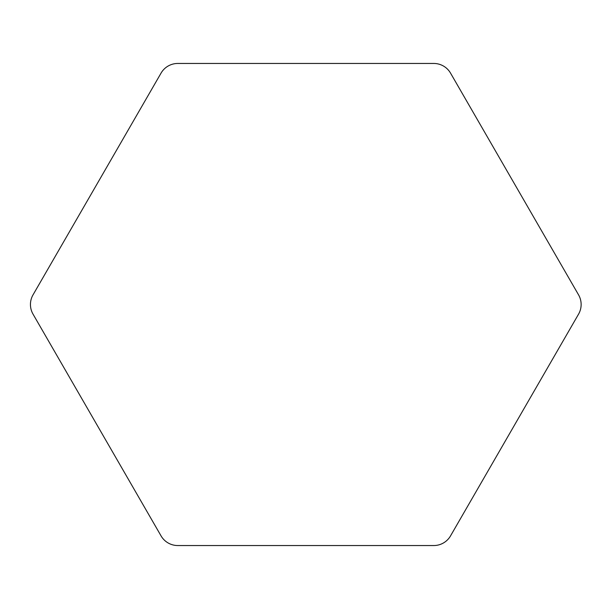 <?xml version="1.0" encoding="UTF-8"?>
<svg xmlns="http://www.w3.org/2000/svg" width="609" height="609" viewBox="0 0 609 609"><rect width="100%" height="100%" fill="white"/><g stroke="black" fill="none" stroke-linecap="round" stroke-linejoin="round"><path stroke-width="0.46" stroke-dasharray="3.04 2.28" d="M33.038 314.16A19.321 19.321 0 0 1 33.038 294.84L161.05 73.118A19.321 19.321 0 0 1 177.782 63.458L433.806 63.458A19.321 19.321 0 0 1 450.538 73.118L578.55 294.84A19.321 19.321 0 0 1 578.55 314.16L450.538 535.882A19.321 19.321 0 0 1 433.806 545.542L177.782 545.542A19.321 19.321 0 0 1 161.05 535.882L33.038 314.16"/><path stroke-width="0.91" d="M30.45 304.5A19.321 19.321 0 0 0 33.038 314.16L161.05 535.882A19.321 19.321 0 0 0 177.782 545.542L433.806 545.542A19.321 19.321 0 0 0 450.538 535.882L578.55 314.16A19.321 19.321 0 0 0 578.55 294.84L450.538 73.118A19.321 19.321 0 0 0 433.806 63.458L177.782 63.458A19.321 19.321 0 0 0 161.05 73.118L33.038 294.84A19.321 19.321 0 0 0 30.45 304.5"/></g></svg>
